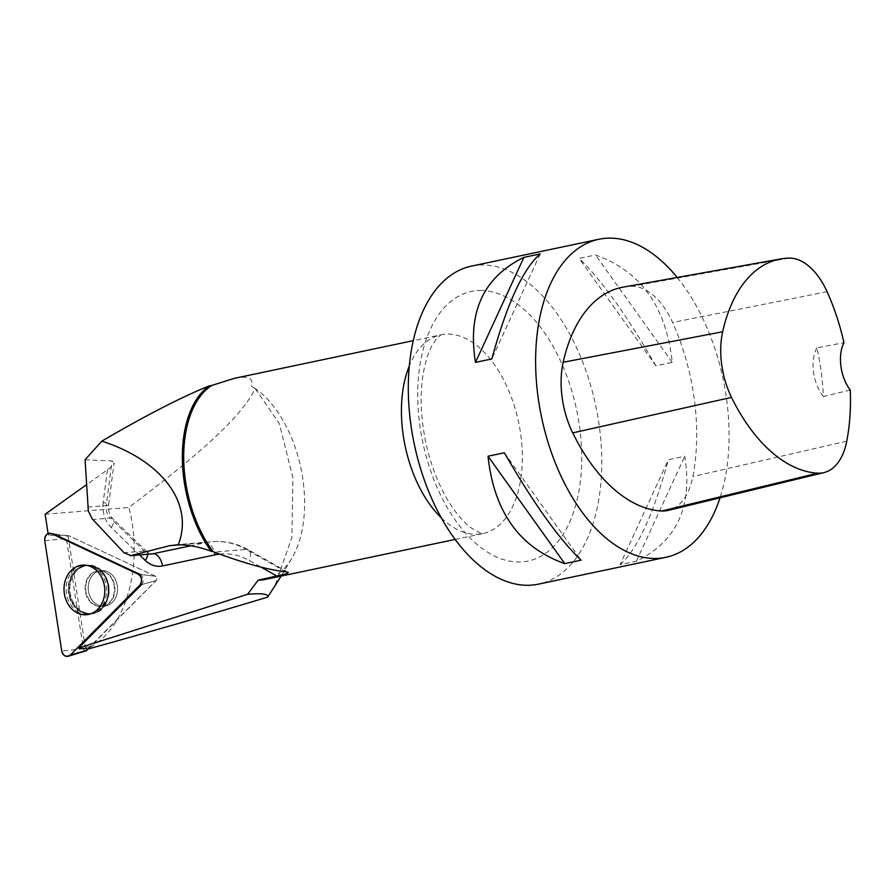 <?xml version="1.0" encoding="UTF-8"?>
<svg xmlns="http://www.w3.org/2000/svg" width="895" height="895" viewBox="0 0 895 895"><rect width="100%" height="100%" fill="white"/><g stroke="black" fill="none" stroke-linecap="round" stroke-linejoin="round"><path stroke-width="0.67" stroke-dasharray="4.47 3.36" d="M98.025 605.031A17.878 14.633 -94.8 0 0 104.368 606.206A17.878 14.633 -94.8 0 0 117.458 587.165A17.878 14.633 -94.8 0 0 101.381 570.574A17.878 14.633 -94.8 0 0 88.325 585.699A17.878 14.633 -94.8 0 0 98.025 605.031M85.942 650.844A2.495 2.036 85.2 0 1 83.369 648.808L66.398 538.533A2.495 2.036 85.2 0 1 69.083 535.836L155.517 576.268A2.495 2.036 85.2 0 1 156.166 580.519L87.453 649.11L91.424 646.582C126.508 626.556 143.759 564.566 128.891 507.476C182.77 466.552 238.864 422.328 255.176 388.609L279.341 423.548L292.911 477.829L291.882 537.302L274.407 587.299M255.176 388.609L251.45 386.204A101.571 57.962 -101.9 0 1 256.037 389.157A101.571 57.962 -101.9 0 1 291.714 558.491A101.571 57.962 -101.9 0 1 265.11 579.468M107.434 469.797L103.171 502.475A13 1.913 -172.6 0 1 108.619 504.78L114.124 462.603C113.754 464.427 111.528 466.832 107.434 469.797L86.468 484.754M88.202 648.875L156.177 580.519A2.495 2.036 -94.8 0 0 155.517 576.268L69.094 535.836A2.495 2.036 -94.8 0 0 68.098 535.691L48.352 535.199L48.106 533.588M48.352 535.199A6.03 4.934 85.2 0 1 52.268 533.543A6.03 4.934 85.2 0 1 53.532 533.923L69.094 535.836L53.532 533.923M139.967 574.355L155.517 576.268L139.967 574.355A6.03 4.934 85.2 0 1 141.555 584.659L156.177 580.519L141.555 584.659M105.845 605.982A17.878 14.633 85.2 0 1 104.379 606.206A17.878 14.633 85.2 0 1 88.303 589.615A17.878 14.633 85.2 0 1 101.392 570.574A17.878 14.633 85.2 0 1 117.368 586.259A17.878 14.633 85.2 0 1 105.845 605.982M68.098 535.691L85.26 647.197L87.453 649.11M85.26 647.197L91.424 646.582M234.378 378.339C248.06 375.531 253.755 378.149 251.45 386.204M85.07 459.784L112.076 460.947L114.124 462.603M623.11 287.127A162.51 92.744 -101.9 0 1 631.881 286.299A69.072 39.414 -101.9 0 1 672.592 322.48A162.51 92.744 -101.9 0 1 692.864 476.565A69.072 39.414 -101.9 0 1 668.285 510.396M850.25 390.052L823.355 396.496A158.471 90.44 78.1 0 0 816.889 347.819L843.963 342.695M677.202 277.45A162.51 92.744 -101.9 0 1 720.016 497.833M471.542 266.095A162.51 92.744 -101.9 0 1 483.669 264.965A162.51 92.744 -101.9 0 1 597.793 416.443A162.51 92.744 -101.9 0 1 538.544 584.133M655.912 365.82C626.657 315.163 601.082 279.374 579.177 258.42L595.499 254.985C640.708 271.017 666.283 306.817 672.234 362.374L655.912 365.82L579.177 258.42M620.045 564.678C637.173 549.821 653.305 514.815 668.442 459.661L684.764 456.226C692.92 506.469 676.788 541.475 636.367 561.232L620.045 564.678L668.442 459.661M823.355 396.496A32.5 18.549 -101.9 0 1 816.889 347.819M636.367 561.232L684.764 456.226M504.344 452.781L581.079 560.18M540.211 253.923L491.814 358.94M672.234 362.374L595.499 254.985M82.262 565.439A24.713 20.227 -94.8 0 0 66.521 593.933A24.713 20.227 -94.8 0 0 90.429 614.115A24.713 20.227 -94.8 0 0 106.527 588.082A24.713 20.227 -94.8 0 0 86.323 565.092A24.713 20.227 -94.8 0 0 82.262 565.439M45.13 514.233L128.891 507.476M83.369 648.808L61.721 650.967M44.75 540.681L66.398 538.533M94.825 566.882A24.422 19.992 85.2 0 1 108.183 592.087A24.422 19.992 85.2 0 1 92.207 613.668A24.422 19.992 85.2 0 1 68.277 591.293A24.422 19.992 85.2 0 1 88.157 565.237A24.422 19.992 85.2 0 1 94.825 566.882M95.418 567.24A23.975 19.623 -94.8 0 0 69.597 593.206A23.975 19.623 -94.8 0 0 101.728 608.231A23.975 19.623 -94.8 0 0 95.418 567.24M104.614 572.006A17.878 14.633 85.2 0 1 114.325 591.338A17.878 14.633 85.2 0 1 101.258 606.463A17.878 14.633 85.2 0 1 94.915 605.288A17.878 14.633 85.2 0 1 85.215 585.956A17.878 14.633 85.2 0 1 98.271 570.831A17.878 14.633 85.2 0 1 104.614 572.006M219.7 554.117A69.877 57.19 85.2 0 1 249.369 560.505L261.094 567.139M103.171 502.475A26 21.279 -94.8 0 0 111.304 527.502L139.609 554.945M441.313 517.881A101.571 57.962 78.1 0 0 475.245 534.304A101.571 57.962 78.1 0 0 482.83 533.599A101.571 57.962 78.1 0 0 519.861 428.783A101.571 57.962 78.1 0 0 448.529 334.115A101.571 57.962 78.1 0 0 440.955 334.819A101.571 57.962 78.1 0 0 409.306 365.954M87.721 507.107L106.259 505.552L112.076 460.947M111.304 527.502A13 5.448 134.1 0 0 112.904 518.787C109.637 515.542 108.205 510.866 108.619 504.78A13 1.913 -172.6 0 1 106.259 505.552A13 10.639 85.2 0 0 110.32 518.071L92.789 519.536M789.278 258.118L631.881 286.299M827.092 291.725L672.592 322.48M846.759 441.179L692.864 476.565M481.622 290.472A137.763 78.626 78.1 0 0 439.534 492.798A137.763 78.626 78.1 0 0 578.069 495.438A137.763 78.626 78.1 0 0 481.622 290.472M285.874 571.86L246.147 549.385L214.173 552.058M174.704 544.82L212.328 541.676A82.877 67.841 -94.8 0 1 246.147 549.385A13 6.522 -60.5 0 1 248.329 549.81A13 6.522 -60.5 0 1 249.369 560.505M288.179 572.364L248.329 549.81C236.929 543.422 224.936 540.703 212.328 541.676A82.877 67.841 -94.8 0 0 205.492 542.672L190.769 545.782M180.611 544.764L205.492 542.672A13 7.428 78.1 0 1 214.464 552.17M147.709 554.262A13 5.448 134.1 0 0 146.903 551.734L151.87 553.915A13 10.639 85.2 0 1 144.319 551.018L110.32 518.071A13 5.448 134.1 0 1 112.904 518.787L146.903 551.734A13 5.448 134.1 0 0 144.319 551.018L123.969 552.718M103.294 606.206A17.878 14.633 85.2 0 1 101.817 606.418A17.878 14.633 85.2 0 1 85.741 589.827A17.878 14.633 85.2 0 1 98.83 570.786A17.878 14.633 85.2 0 1 114.806 586.482A17.878 14.633 85.2 0 1 103.294 606.206M93.449 613.109A23.975 19.623 -94.8 0 0 104.156 574.198A23.975 19.623 -94.8 0 0 70.817 581.224A23.975 19.623 -94.8 0 0 93.449 613.109M84.701 565.528A24.422 19.992 85.2 0 1 88.717 565.192A24.422 19.992 85.2 0 1 108.675 587.881A24.422 19.992 85.2 0 1 92.811 613.612A24.422 19.992 85.2 0 1 92.767 613.623A24.422 19.992 85.2 0 1 69.139 593.687A24.422 19.992 85.2 0 1 84.701 565.528M52.268 533.543L50.333 533.297M88.504 614.44L92.207 613.668C111.953 610.961 114.157 574.422 95.105 566.949L84.365 565.092M101.381 570.574L98.271 570.831L99.658 571.189C101.101 571.525 103.059 573.65 105.52 577.588C108.798 583.92 109.369 590.968 107.243 598.733C103.373 605.49 101.381 608.063 101.258 606.463L101.985 606.396C102.947 606.721 104.67 604.707 107.165 600.344C110.13 591.942 109.604 584.043 105.576 576.637L102.891 573.113L98.83 570.786L101.392 570.574M256.037 389.157L253.956 387.68M291.714 558.491L281.153 576.089M455.141 539.428L482.83 533.599C484.027 535.244 479.821 533.14 470.199 527.278C464.259 522.725 457.949 515.542 451.27 505.731C439.993 488.659 431.58 467.951 426.031 443.618C420.605 417.842 419.71 394.292 423.324 372.991C425.505 361.211 428.414 352.048 432.061 345.481L436.368 338.858L440.955 334.819L413.255 340.659M90.429 614.115L92.811 613.612C116.372 610.245 112.501 564.532 88.717 565.192L86.323 565.092"/><path stroke-width="1.34" d="M139.821 585.151L141.555 584.659A6.03 4.934 85.2 0 1 141.555 584.67L78.469 648.103L88.202 648.875L86.714 650.374A2.495 2.036 85.2 0 1 85.942 650.844L68.367 656.236A6.455 5.28 -94.8 0 0 70.369 655.006L139.821 585.151A6.455 5.28 -94.8 0 0 138.132 574.12L51.697 533.7A6.455 5.28 -94.8 0 0 50.333 533.297A6.455 5.28 -94.8 0 0 44.75 540.681L61.721 650.967A6.455 5.28 -94.8 0 0 68.367 656.236M77.664 613.109A24.892 20.372 -94.8 0 0 88.504 614.44A24.892 20.372 -94.8 0 0 104.771 592.445A24.892 20.372 -94.8 0 0 91.167 566.77A24.892 20.372 -94.8 0 0 84.365 565.092A24.892 20.372 -94.8 0 0 64.295 584.972A24.892 20.372 -94.8 0 0 77.664 613.109M455.141 539.428L265.11 579.468A101.571 57.962 -101.9 0 1 258.118 580.184L247.635 594.28C262.168 593.083 268.847 594.034 267.683 597.122L281.153 576.089M78.469 648.103L247.635 594.28M258.118 580.184L286.702 573.74L288.335 572.476L285.874 571.86C267.918 569.813 244.022 563.223 214.173 552.058L213.077 551.656A101.571 57.962 -101.9 0 1 211.735 385.454L208.971 385.98A102.377 58.432 -101.9 0 0 211.086 551.208L213.077 551.656M86.468 484.754L45.13 514.233L48.106 533.588M138.132 574.12L51.697 533.7C47.178 532.816 44.862 535.143 44.75 540.681L61.721 650.967C63.489 656.136 66.364 657.489 70.369 655.006L139.821 585.151C142.573 580.855 142.003 577.174 138.132 574.12L139.967 574.355L53.543 533.923A6.03 4.934 85.2 0 1 53.543 533.923L51.697 533.7M88.023 649.043C150.304 631.758 210.191 614.451 267.683 597.122M190.769 545.782L152.933 553.759L131.006 555.594L169.58 545.681L178.262 544.731C194.293 503.874 162.308 460.545 101.795 441.157C145.247 415.728 180.969 397.335 208.971 385.98M178.262 544.731C188.778 544.842 199.719 547.002 211.086 551.208M211.735 385.454L234.378 378.339L413.255 340.659M131.006 555.594L123.969 552.718L92.196 518.876L88.336 511.034L85.07 459.784L101.795 441.157M823.926 472.605L668.285 510.396A69.072 39.414 -101.9 0 1 661.707 511.011A162.51 92.744 -101.9 0 1 572.722 432.878A69.072 39.414 -101.9 0 1 563.179 362.251A162.51 92.744 -101.9 0 1 623.11 287.127L780.764 258.923A157.609 89.948 -101.9 0 1 789.278 258.118A64.171 36.617 -101.9 0 1 827.092 291.725A157.609 89.948 -101.9 0 1 843.963 342.695A32.5 18.549 -101.9 0 0 850.25 390.052A157.609 89.948 -101.9 0 1 846.759 441.179A64.171 36.617 -101.9 0 1 823.926 472.605A64.171 36.617 -101.9 0 1 817.817 473.164A157.609 89.948 -101.9 0 1 731.517 397.391A64.171 36.617 -101.9 0 1 722.645 331.776A157.609 89.948 -101.9 0 1 780.764 258.923M720.016 497.833A162.51 92.744 -101.9 0 1 665.858 557.317A162.51 92.744 -101.9 0 1 653.73 558.446A162.51 92.744 -101.9 0 1 539.607 406.979A162.51 92.744 -101.9 0 1 598.856 239.278A162.51 92.744 -101.9 0 1 677.202 277.45M665.858 557.317L538.544 584.133A162.51 92.744 -101.9 0 1 526.417 585.274A162.51 92.744 -101.9 0 1 412.293 433.795A162.51 92.744 -101.9 0 1 471.542 266.095L598.856 239.278M523.888 257.368C483.457 277.126 467.335 312.131 475.491 362.374L491.814 358.94C506.95 303.785 523.083 268.78 540.211 253.923L523.888 257.368L475.491 362.374M488.021 456.226C493.973 511.783 519.547 547.583 564.756 563.615L581.079 560.18C559.174 539.226 533.588 503.437 504.344 452.781L488.021 456.226L564.756 563.615M70.369 655.006L86.714 650.374M261.094 567.139L277.081 576.179M139.609 554.945L145.303 560.449A26 21.279 -94.8 0 0 162.543 565.931L215.091 554.855A69.877 57.19 85.2 0 1 219.7 554.117M409.306 365.954A101.571 57.962 78.1 0 0 441.313 517.881M817.817 473.164L661.707 511.011M731.517 397.391L572.722 432.878M722.645 331.776L563.179 362.251M169.58 545.681L180.611 544.764M162.543 565.931A13 7.428 78.1 0 0 152.933 553.759A13 10.639 85.2 0 1 151.87 553.915L130.122 555.739M145.303 560.449A13 5.448 134.1 0 0 147.709 554.262M215.091 554.855A13 7.428 78.1 0 0 214.464 552.17"/></g></svg>
